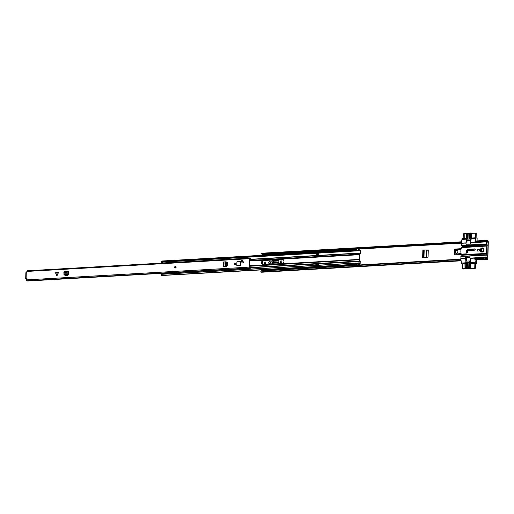 <?xml version="1.0" encoding="UTF-8"?>
<svg xmlns="http://www.w3.org/2000/svg" width="514" height="514" viewBox="0 0 514 514"><rect width="100%" height="100%" fill="white"/><g stroke="black" fill="none" stroke-linecap="round" stroke-linejoin="round"><path stroke-width="0.77" d="M426.472 257.328L426.659 250.145L428.143 250.209M426.659 250.145L428.001 250.087M264.864 263.804A0.944 0.835 109.5 0 1 265.487 262.044M280.817 263.059A0.97 0.848 109.5 0 1 280.387 262.243L280.393 261.954A0.97 0.848 109.5 0 1 281.466 260.964M269.4 263.714A0.97 0.848 109.5 0 1 268.963 262.898L268.976 262.609A0.97 0.848 109.5 0 1 270.043 261.62M263.984 269.831L263.965 270.415M486.713 240.546L486.809 241.021L485.441 241.426L485.344 240.957L486.861 240.417A1.516 0.675 -93.3 0 1 487.066 240.327A1.516 0.675 -93.3 0 1 487.574 240.751L488.3 241.702L487.857 258.741L487.593 259.307L487.092 259.165A1.516 0.675 -93.3 0 1 486.822 259.313A1.516 0.675 -93.3 0 1 486.372 258.992L484.895 258.169L474.563 258.76L474.685 258.362L485.017 257.771L486.353 258.369L486.231 258.767M271.765 264.151L272.054 261.819A1.034 0.912 109.5 0 1 273.005 260.746L278.177 260.45A1.034 0.912 109.5 0 1 278.382 260.463M272.054 261.819L271.99 264.138M265.905 262.834A0.944 0.835 109.5 0 1 264.215 262.93A0.944 0.835 109.5 0 1 265.905 262.834M486.809 241.021L486.957 240.893A1.009 0.45 -93.3 0 1 487.099 240.835A1.009 0.45 -93.3 0 1 487.433 241.117L488.075 241.625L487.625 258.664L486.976 258.709A1.009 0.45 -93.3 0 1 486.797 258.812A1.009 0.45 -93.3 0 1 486.495 258.593L486.353 258.369M262.224 254.192L262.635 255.252M262.487 260.99L262.397 264.389M262.249 269.934L262.236 270.518M263.753 269.844L263.74 270.428M265.243 270.345L265.256 269.76M265.642 255.079L265.346 254.591M270.473 262.429L270.467 262.718A0.97 0.848 109.5 0 1 268.738 262.821L268.745 262.532A0.97 0.848 109.5 0 1 270.473 262.429M281.897 261.774L281.89 262.069A0.97 0.848 109.5 0 1 280.162 262.166L280.169 261.877A0.97 0.848 109.5 0 1 281.897 261.774M273.005 260.746L272.78 260.662A1.034 0.912 -70.5 0 0 271.822 261.735M272.78 260.662L278.177 260.45M278.787 263.753L278.851 261.337A1.034 0.912 -70.5 0 0 277.952 260.367M276.339 269.124L273.936 269.265M428.091 256.704L428.258 250.408L427.622 249.965L422.861 249.965L422.662 257.765L427.43 257.218L428.091 256.704M428.258 250.408L427.776 250.048M461.084 260.592A1.516 0.675 -93.3 0 1 460.974 260.444L460.557 259.172L261.478 270.557L260.816 271.655L261.478 270.557M460.994 259.878L460.557 259.172M460.435 259.57L261.356 270.955M461.109 260.784L261.408 272.208A1.516 0.675 -93.3 0 1 260.958 271.887L260.816 271.655M476.806 242.248L476.375 241.946M487.066 240.327L475.797 240.976A1.516 0.675 86.7 0 0 475.591 241.066L475.109 242.017L485.441 241.426M485.344 240.957L475.013 241.548M261.44 253.312A1.516 0.675 -93.3 0 1 261.652 253.222L461.546 241.792A1.516 0.675 86.7 0 0 461.463 241.869L460.987 242.826L261.902 254.212L261.292 253.434L461.463 241.869M486.822 259.313L475.553 259.962A1.516 0.675 -93.3 0 1 475.103 259.634L474.563 258.76M484.895 258.169L485.017 257.771M461.411 242.473L460.987 242.826M460.891 242.351L261.806 253.743L261.902 254.212M261.292 253.434L261.806 253.743M265.372 255.098L263.868 255.182M265.654 254.571L265.211 254.391A0.925 0.411 86.7 0 0 264.967 254.038M263.798 255.156L263.207 254.533L264.909 254.52L263.412 254.603M264.909 254.52L265.301 255.072M263.213 254.141L263.207 254.533M264.716 254.051L264.71 254.443M278.826 262.41L272.471 262.77L273.808 261.215L278.787 260.939M272.471 262.77L272.407 263.232L278.813 262.866M272.394 264.119L272.407 263.232M423.356 257.687L423.555 250.042L422.861 249.965M480.841 250.132A1.683 1.478 -70.5 0 0 483.847 249.958A1.683 1.478 -70.5 0 0 480.841 250.132M482.209 247.909A2.101 1.85 -70.5 0 0 482.1 252.053A2.101 1.85 -70.5 0 0 482.209 247.909M466.751 252.425A0.649 0.572 109.5 0 0 467.682 251.841L467.92 250.569L474.647 250.183A0.649 0.572 -70.5 0 0 474.679 248.898L475.052 249.027M456.342 253.331A1.683 1.478 109.5 0 1 456.426 250.01A1.683 1.478 109.5 0 1 456.342 253.331M457.03 250.119A1.683 1.478 -70.5 0 0 455.912 253.286M461.077 254.494L455.083 254.912L461.077 254.571M454.652 249.618L455.243 249.033L461.186 248.692M455.083 254.912L454.517 253.961L454.749 249.605L461.064 249.245M455.166 249.052L454.633 249.631L454.543 253.942M462.581 247.073L463.005 247.106L462.574 247.054L463.018 247.003L463.037 246.27L462.504 245.808L462.574 247.054L462.144 247.073A2.403 1.073 -93.3 0 1 461.694 247.465L461.591 247.427A9.901 8.706 -70.5 0 0 461.244 254.231M462.195 246.893L462.208 246.392L463.037 246.27L487.188 244.889L487.118 245.885A2.403 1.073 86.7 0 1 486.829 246.033L461.591 247.427M466.359 238.38A0.63 0.553 109.5 0 1 466.461 238.432L466.359 238.38A0.63 0.553 109.5 0 0 466.159 238.355L462.028 238.592L461.129 245.384L462.208 246.392M486.417 241.702L475.187 242.345L475.251 242.01M475.405 241.22L475.932 237.796L471.801 238.033A0.63 0.553 109.5 0 0 471.216 238.682L475.906 238.624M471.209 238.894L470.368 243.617A0.418 0.373 109.5 0 1 469.982 244.054L466.224 244.266A0.418 0.373 109.5 0 1 465.857 243.874L466.519 240.115M475.187 242.345L470.49 242.608M477.294 249.431L477.249 251.089L479.69 250.948L479.735 249.29L477.294 249.431L479.729 249.476M479.453 249.541L479.414 250.967M477.859 249.631L477.821 251.057M485.807 258.124L487.645 258.022L485.955 257.212L486.006 255.137L486.764 255.188L486.906 253.807A2.403 1.073 86.7 0 0 486.636 253.466L467.033 254.353L486.636 253.466M465.909 261.356L465.498 257.553A0.418 0.373 109.5 0 1 465.883 257.116L469.642 256.904A0.418 0.373 109.5 0 1 470.008 257.296L470.593 262.526L475.289 262.256L474.93 259.352M474.801 258.356L475.411 258.324M470.072 258.369L486.045 257.456M487.188 244.889L486.302 243.944L486.353 241.869L488.056 242.267L487.645 258.022M475.932 237.796L477.14 238.22L477.069 240.899M467.033 240.346L466.93 244.227M465.96 242.865L461.264 243.135M475.122 249.104L468.524 249.483A1.536 1.349 -70.5 0 0 467.11 251.076L467.104 251.211M466.539 251.198L466.545 250.871A1.536 1.349 109.5 0 1 467.952 249.284L474.679 248.898M461.758 254.623L467.13 254.603L461.758 254.623L461.771 254.128L466.211 253.858L467.033 254.353M461.097 254.758L461.084 254.276L461.771 254.128M462.362 255.509L462.221 256.589L462.773 256.216L462.446 255.207L486.951 254.006M462.793 255.484L461.925 255.631A2.403 1.073 -93.3 0 0 461.495 254.931M461.585 247.645L486.829 246.033M486.758 246.206L486.572 253.235M470.593 262.526L470.586 262.731A0.63 0.553 109.5 0 0 470.94 263.296L471.299 263.419A0.63 0.553 109.5 0 1 471.132 263.322A0.63 0.553 109.5 0 1 470.94 263.296M470.008 257.321L466.963 257.501A0.418 0.373 -70.5 0 0 466.571 257.932L466.494 261.112M464.071 263.836L464.039 268.745L464.071 263.836L462.497 263.971M475.444 263.476L471.492 263.451A0.63 0.553 109.5 0 1 471.299 263.419M465.793 263.772L464.168 263.868M471.492 263.451L475.27 263.084L475.289 262.256M475.27 263.084L476.478 263.515L476.568 259.923M462.009 239.421L466.442 239.164M465.947 242.871L461.283 243.135M462.144 247.073L487.118 245.885M486.906 253.807L462.446 255.207L461.925 255.631M486.931 254.835L461.945 256.345L461.957 255.843M460.917 256.402L486.09 254.963L460.917 256.402L460.872 258.895L465.568 258.626M460.872 258.895L461.392 263.052L465.819 262.795M461.392 263.052L461.366 263.881L465.498 263.643M462.484 264.28L461.366 263.881M476.478 263.515L475.437 263.573M468.029 239.126L468.183 233.369L469.629 233.536M475.54 237.815L475.662 233.138L476.227 233.337L476.112 237.86M467.65 240.533A0.418 0.373 -70.5 0 0 467.888 240.616L466.789 240.231L469.796 240.057A0.418 0.373 -70.5 0 0 470.181 239.62L470.355 232.99L469.642 233.048L469.494 239.042M470.355 232.99L471.454 233.375L475.662 233.138M463.159 238.528L463.287 233.806L466.584 233.658M467.29 239.164L467.451 233.183L466.596 233.202L466.423 239.839A0.418 0.373 109.5 0 0 466.661 240.211L467.759 240.603M467.451 233.183L468.093 233.33L467.939 239.126M464.958 233.748L464.836 238.432M464.74 238.432L464.862 233.716M471.325 238.329L471.454 233.375M467.888 240.616L470.895 240.449A0.418 0.373 -70.5 0 0 470.908 240.449M467.187 233.17L467.033 239.177L469.603 239.036L469.757 233.022M468.729 268.045L468.999 262.005L468.729 268.045L469.391 268.385L467.265 268.359L467.425 262.346L468.871 262.519M468.999 262.005L466.429 262.146L467.425 262.346M467.335 262.313L467.265 268.359M475.444 263.457L475.315 268.327L463.03 269.034L462.369 268.796L462.497 263.926M469.995 257.745L466.571 257.944L465.498 257.553M475.315 268.327L470.541 268.372L469.436 267.98L469.61 261.35A0.418 0.373 -70.5 0 0 469.243 260.951L466.243 261.125A0.418 0.373 -70.5 0 0 465.851 261.562L465.678 268.192L466.532 268.179L466.686 262.166M468.845 268.012L469.436 267.98M467.175 268.327L466.532 268.179M465.678 268.192L466.783 268.584L464.039 268.745M463.949 268.706L462.369 268.796M474.75 268.128L474.878 263.258M469.378 260.971L470.445 261.35A0.418 0.373 -70.5 0 0 470.349 261.343M470.541 268.372L470.676 263.078M456.593 250.279A1.471 1.291 109.5 0 1 456.516 253.184A1.471 1.291 109.5 0 1 456.593 250.279M482.562 251.667A1.471 1.291 109.5 0 1 482.89 248.776A1.471 1.291 109.5 0 1 483.533 248.924M283.966 261.363A2.127 1.87 -70.5 0 0 282.122 259.377L263.374 260.45A2.127 1.87 -70.5 0 0 263.264 264.639L282.013 263.566A2.127 1.87 -70.5 0 0 283.966 261.363M262.725 264.582A2.127 1.87 109.5 0 1 263.598 260.534L282.347 259.461A2.127 1.87 109.5 0 1 282.886 259.519M359.402 250.665A1.555 0.694 -93.3 0 1 359.183 250.768A1.555 0.694 -93.3 0 1 358.888 250.646L358.695 250.357A1.471 0.655 -93.3 0 1 359.19 249.733A1.471 0.655 -93.3 0 1 359.607 250.016A1.054 0.469 86.7 0 0 359.903 250.215A1.054 0.469 86.7 0 0 360.051 250.151L360.487 250.89L360.43 253.087A0.842 0.373 -93.3 0 1 360.32 253.601L359.787 254.777L359.665 259.474L360.128 260.996A0.842 0.373 -93.3 0 1 360.205 261.587L360.153 263.785L359.684 264.202A1.054 0.469 86.7 0 0 359.37 263.971A1.054 0.469 86.7 0 0 359.241 264.023A1.471 0.655 -93.3 0 1 359.055 264.093A1.471 0.655 -93.3 0 1 358.361 263.046L357.609 263.091A1.471 0.655 86.7 0 0 358.303 264.132L359.055 264.093M359.19 249.733L358.438 249.772A1.471 0.655 86.7 0 0 357.943 250.402L358.894 250.646A0.97 0.43 -93.3 0 1 359.215 250.234A0.97 0.43 -93.3 0 1 359.492 250.421A1.555 0.694 86.7 0 0 359.935 250.723A1.555 0.694 86.7 0 0 360.153 250.626L360.205 253.004L359.671 254.186A0.829 0.373 86.7 0 0 359.562 254.7L359.44 259.397A0.829 0.373 86.7 0 0 359.517 259.975L359.98 261.504L359.806 263.804A1.555 0.694 86.7 0 0 359.337 263.464A1.555 0.694 86.7 0 0 359.145 263.541A0.97 0.43 -93.3 0 1 359.029 263.586A0.97 0.43 -93.3 0 1 358.573 262.905L357.609 263.091M358.695 250.357L357.943 250.402M360.263 250.806L359.498 250.748M318.648 264.17L316.624 264.286L316.611 264.761M356.26 264.556L162.443 275.478A1.054 0.469 86.7 0 0 162.334 275.343M356.273 264.164A1.054 0.469 86.7 0 0 356.234 264.19A1.471 0.655 -93.3 0 1 356.048 264.267A1.471 0.655 -93.3 0 1 355.354 263.219L161.12 274.328A1.471 0.655 -93.3 0 0 161.814 275.375A1.471 0.655 -93.3 0 0 162 275.298M356.549 263.701A1.555 0.694 86.7 0 0 356.337 263.637A1.555 0.694 86.7 0 0 356.144 263.714A0.97 0.43 -93.3 0 1 356.022 263.759A0.97 0.43 -93.3 0 1 355.566 263.072L355.354 263.219M355.566 263.072L166.44 273.891M166.735 261.632L355.688 250.53A1.471 0.655 -93.3 0 1 356.183 249.907A1.471 0.655 -93.3 0 1 356.6 250.189A1.054 0.469 86.7 0 0 356.639 250.241M355.688 250.53L161.454 261.639A1.471 0.655 -93.3 0 1 161.949 261.016L356.183 249.907M355.887 250.819A0.97 0.43 -93.3 0 1 356.208 250.408A0.97 0.43 -93.3 0 1 356.485 250.594A1.555 0.694 86.7 0 0 356.928 250.896A1.555 0.694 86.7 0 0 356.967 250.89L356.671 248.872L358.888 248.744L359.093 249.74M357.243 250.871L168.83 261.754M316.881 254.379L316.855 255.278M318.622 265.185L318.648 264.074L316.393 264.202L316.38 264.774M316.65 254.391L316.63 255.291L318.886 255.162L318.924 253.588L318.417 253.614M357.262 250.871L359.492 250.851M359.087 250.755L356.96 250.89L359.138 250.761M358.862 249.753L358.888 248.744M358.727 264.112L358.695 264.999M356.247 265.14L356.517 263.701L357.77 263.631M358.489 264.125L358.464 265.012M316.675 254.379L315.917 254.16L315.93 253.665L318.924 253.588M318.185 253.537L318.172 254.032L318.905 254.263M318.172 254.032L315.917 254.16M318.629 264.98L317.89 264.684L317.986 265.224M315.737 265.352L317.877 265.185M317.89 264.684L315.635 264.813L315.622 265.314M167.063 262.705L162.887 262.943L161.647 262.506A0.848 0.379 86.7 0 1 161.595 262.127L166.703 261.832A0.848 0.379 86.7 0 0 167.063 262.699A0.848 0.379 86.7 0 0 167.063 262.705A0.951 0.424 86.7 0 0 167.089 262.712A0.951 0.424 86.7 0 0 167.166 262.725A0.951 0.424 86.7 0 0 167.487 262.294L167.596 262.217A1.388 0.617 -93.3 0 1 167.725 262.365L167.75 262.763M167.48 273.018L167.455 273.705M167.198 273.679A0.951 0.424 86.7 0 0 166.799 272.947A0.848 0.379 86.7 0 0 166.722 272.934A0.848 0.379 86.7 0 0 166.395 273.544A1.092 0.488 86.7 0 0 166.472 274.026M167.84 273.769L167.905 273.23M168.129 262.738L168.136 262.012L166.864 261.857L168.836 261.761L167.577 261.819M168.02 273.801L166.555 273.885M166.652 272.953L161.357 273.493A0.848 0.379 86.7 0 0 161.287 273.84A1.092 0.488 86.7 0 0 161.357 274.315M166.395 273.544L161.287 273.84M162.617 273.185L166.722 272.934M161.647 262.506L162.328 262.75M56.836 272.664L58.487 272.638L56.925 275.742L56.836 272.664M56.63 272.683L55.525 272.805L56.707 275.51M242.165 262.795A0.777 0.687 -70.5 0 0 243.25 261.742A2.011 1.773 109.5 0 1 242.878 260.823A0.777 0.687 -70.5 0 0 241.496 261.17A3.572 3.142 -70.5 0 0 242.165 262.795L242.229 262.815M240.43 261.395A0.418 0.373 109.5 0 0 240.314 261.375L237.307 261.549L236.915 261.979L236.832 265.295A0.418 0.373 -70.5 0 0 237.179 265.687L240.186 265.52A0.418 0.373 -70.5 0 0 240.571 265.083L240.661 261.767A0.418 0.373 -70.5 0 0 240.295 261.369L237.288 261.542A0.418 0.373 -70.5 0 0 236.903 261.979L236.813 265.295L237.179 265.648L240.186 265.475L240.661 261.767M235.598 263.708A0.694 0.61 -70.5 0 0 234.358 263.778A0.694 0.61 -70.5 0 0 235.598 263.708M176.148 267.113A0.842 0.739 -70.5 0 0 175.672 266.361A0.842 0.739 109.5 0 1 175.107 267.942A0.842 0.739 -70.5 0 0 176.148 267.113M25.938 272.786L26.812 272.478L26.844 271.437A0.758 0.341 -93.3 0 1 27.139 270.801L249.849 258.067A0.758 0.341 -93.3 0 1 250.087 258.246A1.002 0.45 86.7 0 0 250.402 258.491A1.002 0.45 86.7 0 0 250.639 258.317L250.151 258.343M26.612 278.742L25.918 278.903M26.535 278.716L25.809 278.909M27.12 280.689A0.758 0.341 -93.3 0 1 27.004 280.747A0.758 0.341 -93.3 0 1 26.619 279.873L26.644 278.832M250.639 258.317L250.826 258.831A1.632 0.726 86.7 0 1 250.44 259.12A1.632 0.726 86.7 0 1 249.926 258.728L249.701 267.37A1.632 0.726 86.7 0 1 249.958 267.248A1.632 0.726 86.7 0 1 250.588 267.897L250.382 268.276A1.002 0.45 86.7 0 0 249.99 267.878A1.002 0.45 86.7 0 0 249.836 267.955A0.758 0.341 -93.3 0 1 249.714 268.012A0.758 0.341 -93.3 0 1 249.335 267.132L249.553 258.703A0.758 0.341 -93.3 0 1 249.849 258.067M68.311 272.773L68.021 272.144A0.842 0.373 86.7 0 1 68.349 271.366A0.842 0.373 86.7 0 1 68.401 271.373L68.266 273.833L67.54 274.817L64.591 274.99L63.897 274.174L64.237 273.968M65.085 275.478L64.533 274.894L65.085 275.478L67.919 275.318L68.497 274.669L68.651 272.06L68.317 272.079M226.886 262.044L227.31 262.622L227.227 265.751L226.655 266.406L224.303 266.496M226.995 262.082L226.423 262.031M64.982 275.6L64.815 274.977M242.582 260.328A0.777 0.687 -70.5 0 0 241.779 261.266A3.572 3.142 -70.5 0 0 242.075 262.275M226.481 262.127L227.079 262.134M250.382 268.276L166.954 273.05M161.807 273.339L27.666 281.01A1.002 0.45 86.7 0 0 27.499 280.721M26.638 279.25L25.867 278.916M68.298 271.373L64.263 271.604A0.842 0.373 86.7 0 0 64.218 271.604A0.842 0.373 86.7 0 0 63.884 272.381L63.948 273.821L68.266 273.833M63.897 274.174L64.34 274.656L67.283 274.482L67.88 273.949L68.137 274.283M68.028 272.728L67.88 273.949M226.051 262.281L225.678 261.819L226.051 262.281L225.974 265.532L225.286 266.284L225.614 266.393L224.721 266.477M223.603 262.005L225.402 261.825L225.286 266.284L224.483 266.374M225.286 266.284L225.614 266.393M225.562 266.213L226.044 266.297L225.697 266.38M226.044 266.297L226.533 262.448L226.16 261.896L226.533 262.365M225.402 261.825L225.736 261.928M175.608 266.734A0.475 0.418 -70.5 0 0 175.3 267.614M243.385 262.262A0.739 0.649 109.5 0 1 242.068 262.339A0.739 0.649 109.5 0 1 243.385 262.262M242.178 260.425L242.666 260.399M241.921 260.675L242.82 260.624M237.057 265.674A0.418 0.373 109.5 0 1 236.832 265.301L236.915 261.979A0.418 0.373 109.5 0 1 237.301 261.549L240.308 261.375L237.288 261.587L236.941 261.979L236.851 265.295M235.258 263.348A0.475 0.418 -70.5 0 0 234.949 264.228M487.625 258.664L487.221 258.683M488.075 241.625L486.495 241.715M461.225 243.161L359.113 249.001M356.665 249.136L265.205 254.372M263.207 254.481L262.654 254.514M262.172 272.202L461.109 260.823L262.114 272.189M460.974 260.444L260.958 271.887M486.957 240.893L486.861 240.417L475.591 241.066M487.433 241.117L486.257 241.182M487.593 241.284L485.531 241.407M488.004 241.432L476.729 242.075M486.495 258.593L486.372 258.992L475.103 259.634M487.535 259.3L476.266 259.943M486.976 258.709L486.604 258.735M487.034 258.664L486.565 258.69M461.354 242.788L461.013 242.807M461.315 242.955L359.061 248.802M356.671 248.943L265.108 254.179M263.213 254.289L262.583 254.321M265.076 254.783L263.579 254.873M265.044 254.687L263.541 254.771M423.69 257.649L423.883 250.145M423.979 257.617L424.178 250.177M426.402 257.341L426.594 250.145M461.077 253.563L454.678 254.122L461.122 253.755M461.097 249.084L454.8 249.444L454.517 253.961L455.012 254.873M454.627 254.122L455.044 254.841M487.169 245.718L463.018 247.003M486.353 241.869L470.387 242.788M466.866 244.227L465.857 243.874M487.009 244.407L462.009 245.904M467.952 249.284L468.524 249.483M466.545 250.871L467.11 251.076M461.116 254.751L461.129 254.257M462.054 254.591L462.067 254.096M466.211 253.858L466.198 254.353M466.494 253.877L466.481 254.379M469.989 258.124L485.955 257.212M466.963 257.501L465.883 257.116M465.877 243.045L461.18 243.315M461.129 245.384L486.302 243.944M461.219 245.628L486.392 244.189M486.006 255.137L460.833 256.582M460.782 258.651L465.478 258.381M471.01 239.916L470.181 239.62M469.796 240.057L470.895 240.449M469.61 261.35L470.483 261.658M468.89 262.037L468.736 268.032M466.275 268.16L466.429 262.146M467.22 250.511L468.395 250.536M467.245 250.446A1.786 1.574 109.5 0 1 468.299 250.408L467.252 250.44M466.275 251.571C466.802 251.076 467.104 251.192 467.168 251.918C466.641 252.406 466.346 252.29 466.275 251.571M466.243 251.558A0.63 0.553 109.5 0 1 467.277 251.956A0.63 0.553 109.5 0 1 466.243 251.558M359.44 259.397L249.656 265.674M359.697 259.698L249.643 266.258M360.128 260.996L250.402 267.537M359.98 261.504L250.53 267.762M360.32 253.601L360.16 253.216L249.817 259.525M360.205 253.004L249.823 259.319M359.562 254.7L249.778 260.977M243.026 261.363L241.805 261.433M227.207 262.268L226.526 262.307M359.832 254.578L359.671 254.186L249.791 260.469M242.878 260.868L241.805 260.926M359.492 250.421L358.965 250.453M359.684 264.202L358.933 264.241M356.266 264.395L162.443 275.478M356.485 250.594L355.958 250.626M358.065 250.08L356.639 250.157M356.273 264.235L358.2 264.125M318.808 254.257L316.56 254.385M167.757 262.487L167.41 262.506M57.073 272.658L57.157 275.485M26.265 272.632L26.105 278.742M249.335 267.132L26.619 279.873M249.553 258.703L26.844 271.437M67.199 274.489L67.456 274.823M68.021 272.144L63.884 272.381M225.974 265.532L226.449 265.609M226.057 262.371L226.533 262.448M225.813 261.838L226.16 261.896M224.059 261.838L223.943 266.393M175.358 266.406A0.739 0.649 -70.5 0 0 175.319 267.858A0.739 0.649 -70.5 0 0 175.358 266.406M175.107 267.942A0.842 0.739 109.5 0 1 175.666 266.355L175.396 266.316C174.503 266.747 174.407 267.293 175.107 267.942L175.107 267.942M175.325 267.704A0.578 0.508 109.5 0 1 175.351 266.56A0.578 0.508 109.5 0 1 175.325 267.704M175.396 266.682A0.475 0.418 -70.5 0 0 175.358 267.614A0.475 0.418 -70.5 0 0 175.396 266.682M240.295 261.414L240.623 261.767M235.508 263.721A0.578 0.508 109.5 0 1 234.474 263.778A0.578 0.508 109.5 0 1 235.508 263.721M235.457 263.727A0.475 0.418 -70.5 0 0 234.615 263.791A0.475 0.418 -70.5 0 0 235.457 263.74L234.879 264.209M487.593 259.307L476.317 259.949M487.086 258.651L486.552 258.677M470.471 242.608L486.437 241.696M461.084 254.276L461.071 254.771M469.642 233.048L469.488 239.042M467.695 251.417L466.969 251.16L466.23 251.552L467.027 252.522M360.147 250.112L359.704 250.138M359.935 250.723L359.183 250.768M359.89 264.35L358.708 264.414M359.337 263.464L358.83 263.496M356.048 264.267L161.814 275.375M356.337 263.637L355.823 263.669M356.928 250.896L168.817 261.652M316.618 254.398L318.873 254.269M167.166 262.725L162.944 262.962M249.714 268.012L27.004 280.747M249.958 267.248L249.618 267.267M250.44 259.12L249.83 259.159M25.861 272.728L25.7 278.839M68.311 272.086L68.651 272.067M63.961 274.502L64.218 274.836M68.349 271.366L64.218 271.604M226.224 261.896L225.749 261.819M223.532 261.947L223.41 266.509M175.229 267.595L175.544 266.702M236.832 265.301L237.07 265.68M235.194 263.316L235.451 263.733"/></g></svg>
